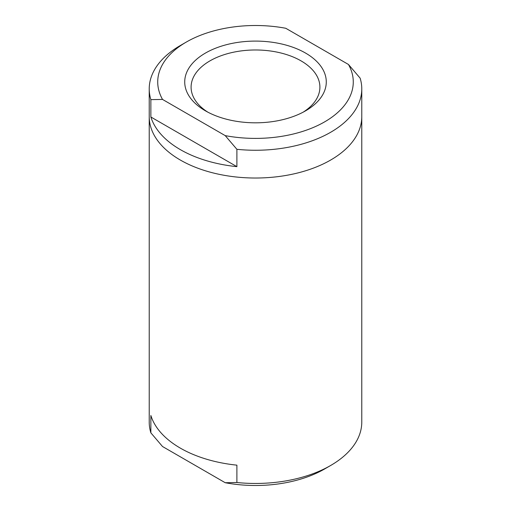 <?xml version="1.0" encoding="UTF-8"?>
<svg xmlns="http://www.w3.org/2000/svg" width="511" height="511" viewBox="0 0 511 511"><rect width="100%" height="100%" fill="white"/><g stroke="black" fill="none" stroke-linecap="round" stroke-linejoin="round"><path stroke-width="0.77" d="M361.775 88.895A106.275 61.358 0 0 0 360.134 78.151L348.47 64.475A97.773 56.446 180 0 1 324.638 121.867A97.773 56.446 180 0 1 225.223 135.626L236.893 149.308A106.275 61.358 0 0 0 361.775 88.895L361.775 116.661A106.275 61.358 180 0 1 296.169 173.35A106.275 61.358 180 0 1 180.351 160.052A106.275 61.358 180 0 1 149.225 116.661A106.275 61.358 0 0 0 180.351 160.052A106.275 61.358 0 0 0 296.169 173.35A106.275 61.358 0 0 0 361.775 116.661L361.775 422.105A106.275 61.358 0 0 1 330.649 465.489A106.275 61.358 0 0 1 236.893 482.512L225.223 482.723A97.773 56.446 0 0 0 324.638 468.964L330.649 465.489M236.893 149.308L236.893 166.656L150.866 116.993L150.866 99.639L162.53 99.434A97.773 56.446 180 0 1 186.362 42.036L180.351 45.511A106.275 61.358 0 0 0 149.225 88.895L149.225 422.105A106.275 61.358 0 0 0 150.866 432.849L150.866 415.494A106.275 61.358 0 0 0 180.351 448.134A106.275 61.358 0 0 0 236.893 465.157L236.893 482.512M225.223 482.723L162.53 446.525L150.866 432.849M207.811 112.152A64.405 37.182 180 0 1 191.095 87.157A64.405 37.182 180 0 1 209.964 60.866A64.405 37.182 180 0 1 301.036 60.866A64.405 37.182 180 0 1 319.905 87.157A64.405 37.182 180 0 1 303.189 112.152M305.546 110.849A70.78 40.861 180 0 1 205.454 110.849A70.78 40.861 180 0 1 205.454 53.061A70.78 40.861 180 0 1 305.546 53.061A70.78 40.861 180 0 1 305.546 110.849L305.546 110.849M236.893 166.656A106.275 61.358 180 0 1 180.351 149.634A106.275 61.358 180 0 1 150.866 116.993M149.225 88.895A106.275 61.358 0 0 0 150.866 99.639M186.362 42.036A97.773 56.446 180 0 1 285.777 28.277L348.47 64.475M225.223 135.626L162.53 99.434"/></g></svg>
